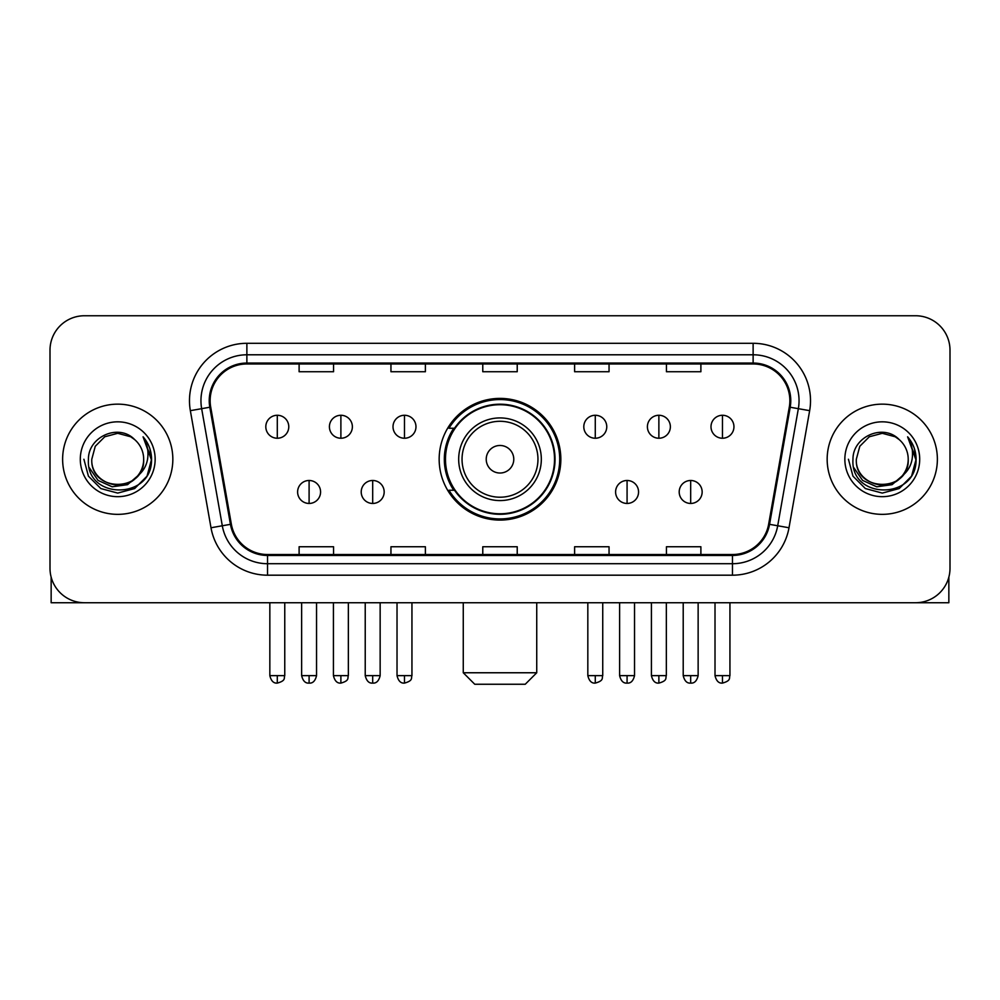 <?xml version="1.0" encoding="UTF-8"?>
<svg xmlns="http://www.w3.org/2000/svg" width="1000" height="1000" viewBox="0 0 1000 1000"><rect width="100%" height="100%" fill="white"/><g stroke="black" fill="none" stroke-linecap="round" stroke-linejoin="round"><path stroke-width="1.5" d="M439.162 459.25A60.838 60.838 0 0 0 500 520.087A60.838 60.838 0 0 0 560.837 459.25A60.838 60.838 0 0 0 500 398.4A60.838 60.838 0 0 0 439.162 459.25M453.75 490.238A55.675 55.675 0 0 1 453.75 428.25M50 350.188L50 568.3A34.438 34.438 0 0 0 84.438 602.737L915.562 602.737A34.438 34.438 0 0 0 950 568.3L950 350.188A34.438 34.438 0 0 0 915.562 315.75L84.438 315.75A34.438 34.438 0 0 0 50 350.188L50 568.3M62.625 459.25A55.1 55.1 0 0 0 117.725 514.35A55.1 55.1 0 0 0 172.838 459.25A55.1 55.1 0 0 0 117.725 404.15A55.1 55.1 0 0 0 62.625 459.25A55.1 55.1 0 0 0 117.725 514.35A55.1 55.1 0 0 0 172.838 459.25A55.1 55.1 0 0 0 117.725 404.15A55.1 55.1 0 0 0 62.625 459.25M827.163 459.25A55.1 55.1 0 0 0 882.275 514.35A55.1 55.1 0 0 0 937.375 459.25A55.1 55.1 0 0 0 882.275 404.15A55.1 55.1 0 0 0 827.163 459.25A55.1 55.1 0 0 0 882.275 514.35A55.1 55.1 0 0 0 937.375 459.25A55.1 55.1 0 0 0 882.275 404.15A55.1 55.1 0 0 0 827.163 459.25M210.138 400.7A36.737 36.737 0 0 1 246.875 363.963L753.125 363.963A36.737 36.737 0 0 1 789.3 407.075L768.65 524.175A36.737 36.737 0 0 1 732.475 554.525L267.525 554.525A36.737 36.737 0 0 1 231.35 524.175L210.7 407.075A36.737 36.737 0 0 1 210.138 400.7M209.225 400.7A37.65 37.65 0 0 0 209.8 407.238L230.438 524.338A37.65 37.65 0 0 0 267.525 555.45L732.475 555.45A37.65 37.65 0 0 0 769.562 524.338L790.2 407.238A37.65 37.65 0 0 0 753.125 363.05L246.875 363.05A37.65 37.65 0 0 0 209.225 400.7M190.35 410.662A57.4 57.4 0 0 1 246.875 343.3L753.125 343.3A57.4 57.4 0 0 1 809.65 410.662L789 527.762A57.4 57.4 0 0 1 732.475 575.188L267.525 575.188A57.4 57.4 0 0 1 211 527.762L190.35 410.662L201.65 408.675A45.912 45.912 0 0 1 246.875 354.787L753.125 354.787A45.912 45.912 0 0 1 798.35 408.675L777.7 525.763A45.912 45.912 0 0 1 732.475 563.713L267.525 563.713A45.912 45.912 0 0 1 222.3 525.763L201.65 408.675A45.912 45.912 0 0 1 200.963 400.7M915.562 315.75L84.438 315.75M84.438 602.737L915.562 602.737M950 568.3L950 350.188M769.562 524.338L777.7 525.763L798.35 408.675L809.65 410.662M482.775 363.963L482.775 371.737L517.225 371.737L517.225 363.963M390.95 363.963L390.95 371.737L425.387 371.737L425.387 363.963M299.113 363.963L299.113 371.737L333.55 371.737L333.55 363.963M574.612 363.963L574.612 371.737L609.05 371.737L609.05 363.963M666.45 363.963L666.45 371.737L700.888 371.737L700.888 363.963M517.225 554.525L517.225 546.75L482.775 546.75L482.775 554.525M425.387 554.525L425.387 546.75L390.95 546.75L390.95 554.525M333.55 554.525L333.55 546.75L299.113 546.75L299.113 554.525M609.05 554.525L609.05 546.75L574.612 546.75L574.612 554.525M700.888 554.525L700.888 546.75L666.45 546.75L666.45 554.525M143.675 459.25C145.262 492.713 90.2 492.713 91.788 459.25L95.262 446.275L104.763 436.775L117.725 433.3L130.7 436.775L134.725 439.65C118.8 422.962 88.15 436.7 88.438 459.25C85.525 499.3 150.463 500.35 151.512 461.188L151.562 459.25C151.463 450.737 148.637 443.263 143.075 436.825C147.3 443.775 148.8 451.25 147.55 459.25C146.337 466.05 143.025 471.613 137.613 475.913A25.95 25.95 0 0 0 143.675 459.25C145.262 492.713 90.2 492.713 91.788 459.25C90.2 492.713 145.262 492.713 143.675 459.25A25.95 25.95 0 0 0 134.725 439.65M137.613 475.913C123.837 494.525 90.438 482.625 91.788 459.25M139.262 474.525L127.55 484.663L112.2 486.8L98.075 480.412L89.25 467.663M80.3 459.25A37.425 37.425 0 0 0 117.725 496.675A37.425 37.425 0 0 0 155.15 459.25A37.425 37.425 0 0 0 117.725 421.825A37.425 37.425 0 0 0 80.3 459.25M143.075 436.825L151.55 460.238L149.975 449L151.55 460.238L149.975 449L151.55 460.238L143.325 437.113L151.55 460.225L143.325 437.113L151.562 459.25L147.037 476.163L134.65 488.55L117.725 493.088L100.812 488.55L88.425 476.163L83.9 459.25M143.325 437.113L151.55 460.25M51.15 577.125L51.15 602.737L184.312 602.737M525.25 684.25L474.75 684.25L463.263 672.763L536.737 672.763L525.25 684.25M513.775 459.25A13.775 13.775 0 0 0 500 445.475A13.775 13.775 0 0 0 486.225 459.25A13.775 13.775 0 0 0 500 473.025A13.775 13.775 0 0 0 513.775 459.25M541.325 459.25A41.325 41.325 0 0 0 500 417.925A41.325 41.325 0 0 0 458.675 459.25A41.325 41.325 0 0 0 500 500.575A41.325 41.325 0 0 0 541.325 459.25A41.325 41.325 0 0 1 500 500.575A41.325 41.325 0 0 1 458.675 459.25M554.525 459.25A54.525 54.525 0 0 0 500 404.725A54.525 54.525 0 0 0 445.475 459.25A54.525 54.525 0 0 0 500 513.775A54.525 54.525 0 0 0 554.525 459.25M559.7 459.25A59.7 59.7 0 0 1 448.988 490.238L454.513 490.238A55.038 55.038 0 0 0 536.413 500.525A55.038 55.038 0 0 0 536.413 417.975A55.038 55.038 0 0 0 454.513 428.25L448.988 428.25A59.7 59.7 0 0 1 559.7 459.25M277.3 415.275A11.475 11.475 0 0 0 265.812 426.763A11.475 11.475 0 0 0 277.3 438.237A11.475 11.475 0 0 0 288.775 426.763A11.475 11.475 0 0 0 277.3 415.275L277.3 438.237A11.475 11.475 0 0 0 288.775 426.763A11.475 11.475 0 0 0 277.3 415.275M340.887 415.275A11.475 11.475 0 0 0 329.412 426.763A11.475 11.475 0 0 0 340.887 438.237A11.475 11.475 0 0 0 352.375 426.763A11.475 11.475 0 0 0 340.887 415.275L340.887 438.237A11.475 11.475 0 0 0 352.375 426.763A11.475 11.475 0 0 0 340.887 415.275M404.487 415.275A11.475 11.475 0 0 0 393.013 426.763A11.475 11.475 0 0 0 404.487 438.237A11.475 11.475 0 0 0 415.975 426.763A11.475 11.475 0 0 0 404.487 415.275L404.487 438.237A11.475 11.475 0 0 0 415.975 426.763A11.475 11.475 0 0 0 404.487 415.275M595.275 415.275A11.475 11.475 0 0 0 583.8 426.763A11.475 11.475 0 0 0 595.275 438.237A11.475 11.475 0 0 0 606.763 426.763A11.475 11.475 0 0 0 595.275 415.275L595.275 438.237A11.475 11.475 0 0 0 606.763 426.763A11.475 11.475 0 0 0 595.275 415.275M658.875 415.275A11.475 11.475 0 0 0 647.4 426.763A11.475 11.475 0 0 0 658.875 438.237A11.475 11.475 0 0 0 670.362 426.763A11.475 11.475 0 0 0 658.875 415.275L658.875 438.237A11.475 11.475 0 0 0 670.362 426.763A11.475 11.475 0 0 0 658.875 415.275M722.475 415.275A11.475 11.475 0 0 0 711 426.763A11.475 11.475 0 0 0 722.475 438.237A11.475 11.475 0 0 0 733.95 426.763A11.475 11.475 0 0 0 722.475 415.275L722.475 438.237A11.475 11.475 0 0 0 733.95 426.763A11.475 11.475 0 0 0 722.475 415.275M309.1 480.487A11.475 11.475 0 0 0 297.613 491.962A11.475 11.475 0 0 0 309.1 503.45A11.475 11.475 0 0 0 320.575 491.962A11.475 11.475 0 0 0 309.1 480.487L309.1 503.45A11.475 11.475 0 0 0 320.575 491.962A11.475 11.475 0 0 0 309.1 480.487M372.688 480.487A11.475 11.475 0 0 0 361.213 491.962A11.475 11.475 0 0 0 372.688 503.45A11.475 11.475 0 0 0 384.175 491.962A11.475 11.475 0 0 0 372.688 480.487L372.688 503.45A11.475 11.475 0 0 0 384.175 491.962A11.475 11.475 0 0 0 372.688 480.487M627.075 480.487A11.475 11.475 0 0 0 615.6 491.962A11.475 11.475 0 0 0 627.075 503.45A11.475 11.475 0 0 0 638.562 491.962A11.475 11.475 0 0 0 627.075 480.487L627.075 503.45A11.475 11.475 0 0 0 638.562 491.962A11.475 11.475 0 0 0 627.075 480.487M690.675 480.487A11.475 11.475 0 0 0 679.2 491.962A11.475 11.475 0 0 0 690.675 503.45A11.475 11.475 0 0 0 702.15 491.962A11.475 11.475 0 0 0 690.675 480.487L690.675 503.45A11.475 11.475 0 0 0 702.15 491.962A11.475 11.475 0 0 0 690.675 480.487M948.85 577.125L948.85 602.737L815.688 602.737M908.213 459.25C909.8 492.713 854.737 492.713 856.325 459.25L859.8 446.275L869.3 436.775L882.275 433.3L895.238 436.775L899.262 439.65C883.35 422.962 852.688 436.7 852.975 459.25C850.062 499.3 915 500.35 916.05 461.188L916.1 459.25C916.012 450.737 913.175 443.263 907.613 436.825C911.85 443.775 913.337 451.25 912.087 459.25C910.875 466.05 907.562 471.613 902.15 475.913A25.95 25.95 0 0 0 908.213 459.25C909.8 492.713 854.737 492.713 856.325 459.25C854.737 492.713 909.8 492.713 908.213 459.25A25.95 25.95 0 0 0 899.262 439.65M902.15 475.913C888.375 494.525 854.975 482.625 856.325 459.25M903.8 474.525L892.087 484.663L876.737 486.8L862.613 480.412L853.787 467.663M844.85 459.25A37.425 37.425 0 0 0 882.275 496.675A37.425 37.425 0 0 0 919.7 459.25A37.425 37.425 0 0 0 882.275 421.825A37.425 37.425 0 0 0 844.85 459.25M907.613 436.825L916.087 460.238L914.513 449L916.087 460.238L914.513 449L916.087 460.238L907.862 437.113L916.087 460.225L907.862 437.113L916.1 459.25L911.575 476.163L899.188 488.55L882.275 493.088L865.35 488.55L852.962 476.163L848.438 459.25M907.862 437.113L916.087 460.25M753.125 343.3L753.125 363.05M201.65 408.675L209.8 407.238M267.525 575.188L267.525 555.45M732.475 555.45L732.475 575.188M211 527.762L230.438 524.338M790.2 407.238L798.35 408.675M246.875 343.3L246.875 363.05M777.7 525.763L789 527.762M537.962 459.25A37.962 37.962 0 0 0 500 421.287A37.962 37.962 0 0 0 462.038 459.25A37.962 37.962 0 0 0 500 497.212A37.962 37.962 0 0 0 537.962 459.25M277.3 675.638L269.837 675.638C271.137 680.962 273.625 683.45 277.3 683.1L277.3 675.638L284.762 675.638L284.762 602.737M340.887 675.638L333.425 675.638C334.738 680.962 337.225 683.45 340.887 683.1L340.887 675.638L348.35 675.638L348.35 602.737M404.487 675.638L397.025 675.638C398.325 680.962 400.812 683.45 404.487 683.1L404.487 675.638L411.95 675.638L411.95 602.737M595.275 675.638L587.825 675.638C589.125 680.962 591.613 683.45 595.275 683.1L595.275 675.638L602.737 675.638L602.737 602.737M658.875 675.638L651.413 675.638C652.712 680.962 655.2 683.45 658.875 683.1L658.875 675.638L666.338 675.638L666.338 602.737M722.475 675.638L715.013 675.638C716.312 680.962 718.8 683.45 722.475 683.1L722.475 675.638L729.938 675.638L729.938 602.737M309.1 675.638L301.637 675.638C302.938 680.962 305.425 683.45 309.1 683.1L309.1 675.638L316.55 675.638L316.55 602.737M372.688 675.638L365.225 675.638C366.538 680.962 369.025 683.45 372.688 683.1L372.688 675.638L380.15 675.638L380.15 602.737M627.075 675.638L619.612 675.638C620.925 680.962 623.413 683.45 627.075 683.1L627.075 675.638L634.538 675.638L634.538 602.737M690.675 675.638L683.213 675.638C684.513 680.962 687 683.45 690.675 683.1L690.675 675.638L698.138 675.638L698.138 602.737M536.737 602.737L536.737 672.763M463.263 602.737L463.263 672.763M269.837 675.638L269.837 602.737M284.762 675.638C283.7 677.95 286.35 680.575 277.3 683.1M333.425 675.638L333.425 602.737M348.35 675.638C347.3 677.95 349.95 680.575 340.887 683.1M397.025 675.638L397.025 602.737M411.95 675.638C410.9 677.95 413.55 680.575 404.487 683.1M587.825 675.638L587.825 602.737M602.737 675.638C601.688 677.95 604.338 680.575 595.275 683.1M651.413 675.638L651.413 602.737M666.338 675.638C665.288 677.95 667.938 680.575 658.875 683.1M715.013 675.638L715.013 602.737M729.938 675.638C728.888 677.95 731.525 680.575 722.475 683.1M301.637 675.638L301.637 602.737M316.55 675.638C315.25 680.962 312.762 683.45 309.1 683.1M365.225 675.638L365.225 602.737M380.15 675.638C378.85 680.962 376.362 683.45 372.688 683.1M619.612 675.638L619.612 602.737M634.538 675.638C633.237 680.962 630.75 683.45 627.075 683.1M683.213 675.638L683.213 602.737M698.138 675.638C696.838 680.962 694.35 683.45 690.675 683.1"/></g></svg>
